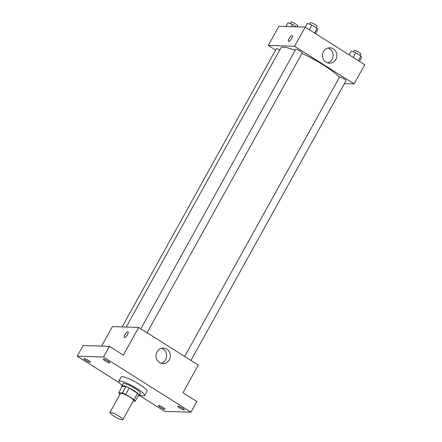 <?xml version="1.0" encoding="UTF-8"?>
<svg xmlns="http://www.w3.org/2000/svg" width="442" height="442" viewBox="0 0 442 442"><rect width="100%" height="100%" fill="white"/><g stroke="black" fill="none" stroke-linecap="round" stroke-linejoin="round"><path stroke-width="0.66" d="M122.335 419.9A7.415 1.271 29 0 1 114.727 416.657A7.415 1.271 29 0 1 109.887 412.541A7.415 1.271 29 0 1 116.986 415.027A7.415 1.271 29 0 1 122.859 419.734A7.415 1.271 29 0 1 122.335 419.9M109.887 412.541L120.517 393.374A7.415 1.271 29 0 1 127.616 395.855A7.415 1.271 29 0 1 133.484 400.562L122.859 419.734M118.699 392.833L122.241 386.446L125.931 386.562A9.569 1.635 29 0 1 129.213 388.026L137.572 393.308L134.031 399.695L125.672 394.419A9.569 1.635 29 0 0 122.39 392.949L118.699 392.833A9.569 1.635 29 0 0 119.97 394.236L120.014 394.27M133.224 401.038L135.302 401.098A9.569 1.635 29 0 0 134.031 399.695M137.572 393.308A9.569 1.635 29 0 1 138.843 394.712L135.302 401.098M138.363 395.584A9.89 1.691 -151 0 0 139.191 395.369A9.89 1.691 -151 0 0 131.362 389.098A9.89 1.691 -151 0 0 121.893 385.783A9.89 1.691 -151 0 0 122.152 386.601M121.893 385.783L123.075 383.656A9.89 1.691 29 0 1 132.545 386.965A9.89 1.691 29 0 1 140.368 393.242L139.191 395.369M129.213 388.026L125.672 394.419M125.931 386.562L122.39 392.949M122.158 385.308A14.829 2.536 29 0 1 118.749 381.258A14.829 2.536 29 0 1 132.954 386.225A14.829 2.536 29 0 1 144.694 395.64A14.829 2.536 29 0 1 143.644 395.971A14.829 2.536 29 0 1 139.457 394.894M118.749 381.258L121.114 376.998A14.829 2.536 29 0 1 135.313 381.965A14.829 2.536 29 0 1 147.059 391.38L144.694 395.64M107.837 361.02A3.707 0.635 29 0 1 109.765 362.777A3.707 0.635 29 0 1 106.213 361.534A3.707 0.635 29 0 1 103.279 359.186A3.707 0.635 29 0 1 107.837 361.02M182.336 408.043A3.707 0.635 29 0 1 184.259 409.8A3.707 0.635 29 0 1 180.712 408.557A3.707 0.635 29 0 1 177.778 406.204A3.707 0.635 29 0 1 182.336 408.043M162.96 407.436A3.707 0.635 29 0 1 164.888 409.193A3.707 0.635 29 0 1 161.341 407.949A3.707 0.635 29 0 1 158.402 405.596A3.707 0.635 29 0 1 162.96 407.436M88.466 360.412A3.707 0.635 29 0 1 90.395 362.169A3.707 0.635 29 0 1 86.842 360.926A3.707 0.635 29 0 1 83.908 358.572A3.707 0.635 29 0 1 88.466 360.412M139.219 395.319L164.628 411.358L190.95 412.187L103.538 357.014L77.217 356.186L119.395 382.811M190.95 412.187L196.85 401.535L182.949 392.756L198.298 365.064L138.7 327.45L123.351 355.141L109.445 346.362L83.124 345.539L77.217 356.186M138.7 327.45L112.379 326.621L101.572 346.119M109.445 346.362L103.538 357.014M169.369 359.749A7.696 7.194 -88.2 0 1 162.943 363.539A7.696 7.194 -88.2 0 1 155.993 355.617A7.696 7.194 -88.2 0 1 163.424 348.152A7.696 7.194 -88.2 0 1 169.369 359.749M124.611 337.572A3.398 1.055 122.3 0 1 124.417 337.517A3.398 1.055 122.3 0 1 125.34 334.08A3.398 1.055 122.3 0 1 128.047 331.771A3.398 1.055 122.3 0 1 127.285 334.948A3.398 1.055 122.3 0 1 124.611 337.572M124.417 337.517A3.398 1.055 122.3 0 1 125.34 334.08A3.398 1.055 122.3 0 1 128.047 331.771M161.545 348.357A7.696 7.194 -88.2 0 1 165.623 359.628A7.696 7.194 -88.2 0 1 161.076 363.213M126.185 327.058L280.93 47.896A34.609 5.923 29 0 1 295.129 50.382M301.969 53.333A34.609 5.923 29 0 1 339.445 77.245M190.95 360.429L346.053 80.615A3.707 0.635 -151 0 0 343.633 78.56A3.707 0.635 -151 0 0 339.832 76.936A3.707 0.635 -151 0 0 339.572 77.019L184.673 356.467M122.125 326.931L276.333 48.725A3.707 0.635 29 0 1 279.803 49.924M140.805 328.782L295.709 49.333A3.707 0.635 29 0 1 299.256 50.576A3.707 0.635 29 0 1 302.19 52.929L147.087 332.743M344.406 83.588L354.152 83.892L294.554 46.277L268.239 45.449L275.581 50.084M354.152 83.892L364.783 64.72L305.184 27.106L278.863 26.277L268.239 45.449M305.184 27.106L294.554 46.277M335.854 59.405A7.696 7.194 -88.2 0 1 329.428 63.189A7.696 7.194 -88.2 0 1 322.478 55.272A7.696 7.194 -88.2 0 1 329.909 47.808A7.696 7.194 -88.2 0 1 335.854 59.405M288.731 41.487A3.398 1.055 122.3 0 1 288.543 41.432A3.398 1.055 122.3 0 1 289.46 37.995A3.398 1.055 122.3 0 1 292.168 35.686A3.398 1.055 122.3 0 1 291.411 38.863A3.398 1.055 122.3 0 1 288.731 41.487M288.543 41.432A3.398 1.055 122.3 0 1 289.46 37.995A3.398 1.055 122.3 0 1 292.168 35.686M328.03 48.012A7.696 7.194 -88.2 0 1 332.108 59.283A7.696 7.194 -88.2 0 1 327.561 62.869M359.457 61.361L361.55 57.582L360.948 56.012L355.782 52.753L351.23 51.062L349.136 54.847M360.948 56.012L358.363 60.67M355.782 52.753L353.202 57.416M353.489 51.902L354.329 50.394A3.707 0.635 29 0 1 357.882 51.637A3.707 0.635 29 0 1 360.816 53.99L360.02 55.427M315.594 33.675L317.688 29.896L317.08 28.327L311.919 25.072L307.367 23.376L305.273 27.161M317.08 28.327L314.5 32.984M311.919 25.072L309.339 29.73M309.627 24.216L310.466 22.708A3.707 0.635 29 0 1 314.013 23.951A3.707 0.635 29 0 1 316.953 26.305L316.157 27.741M296.295 26.824L292.549 24.459L287.996 22.769L285.924 26.498M292.549 24.459L291.322 26.669M290.256 23.608L291.096 22.1A3.707 0.635 29 0 1 294.643 23.343A3.707 0.635 29 0 1 297.582 25.697L296.941 26.846"/></g></svg>
